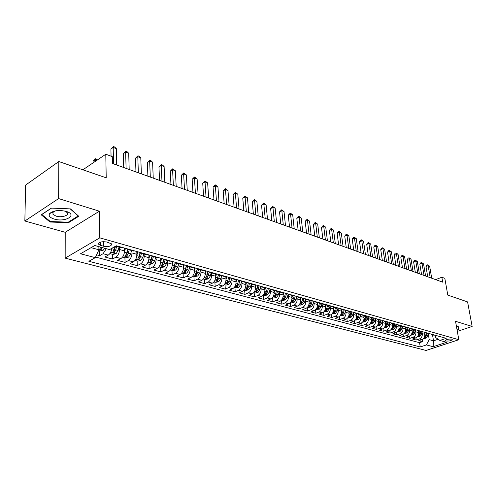 <?xml version="1.0" encoding="UTF-8"?>
<svg xmlns="http://www.w3.org/2000/svg" width="497" height="497" viewBox="0 0 497 497"><rect width="100%" height="100%" fill="white"/><g stroke="black" fill="none" stroke-linecap="round" stroke-linejoin="round"><path stroke-width="0.75" d="M451.754 339.109C448.282 338.904 446.176 339.445 445.43 340.731L445.964 341.023C449.425 341.228 451.531 340.687 452.276 339.401L451.754 339.109M50.7 213.126L50.272 212.921M65.157 258.123L426.072 350.447L458.818 339.718L99.791 237.852L65.157 258.123L65.213 232.292L99.406 211.2L58.621 198.589L24.85 220.997L65.213 232.292M24.85 220.997L25.633 185.07L58.826 161.537L106.215 177.814L105.786 154.244L82.875 169.8M457.333 331.4L472.15 326.442L467.59 301.909L447.797 295.112L444.821 278.326L441.845 277.233L435.639 279.625M58.621 198.589L58.826 161.537M96.604 254.799L99.711 255.626L99.642 250.817M111.806 248.32C111.39 251.525 110.204 253.793 108.234 255.123L104.873 257.005L112.533 259.043L112.434 254.29M124.443 248.046L124.517 250.892C124.374 254.421 123.188 256.968 120.939 258.546L117.572 260.391L125.045 262.379L124.921 257.676M136.799 251.519L136.886 254.327C136.768 257.819 135.582 260.335 133.339 261.882L129.965 263.696L137.253 265.64L137.104 260.981M148.858 254.899L148.963 257.682C148.858 261.136 147.684 263.621 145.435 265.143L142.055 266.92L149.175 268.815L149.001 264.205M160.63 258.204L160.755 260.956C160.668 264.373 159.5 266.827 157.251 268.324L153.865 270.07L160.817 271.921L160.624 267.361M172.13 261.428L172.266 264.155C172.192 267.535 171.036 269.964 168.787 271.43L165.402 273.145L172.192 274.953L171.974 270.436M183.368 264.584L183.511 267.28C183.455 270.623 182.306 273.021 180.057 274.468L176.665 276.146L183.306 277.916L183.064 273.449M194.339 267.659L194.501 270.331C194.457 273.642 193.314 276.009 191.065 277.432L187.68 279.084L194.165 280.811L193.905 276.388M205.068 270.672L205.236 273.319C205.211 276.593 204.074 278.935 201.832 280.333L198.44 281.954L204.783 283.644L204.503 279.264M215.561 273.692L215.735 276.233C215.723 279.476 214.598 281.787 212.356 283.166L208.964 284.762L215.164 286.415L214.866 282.072M225.824 276.686L226.005 279.084C226.005 282.296 224.886 284.582 222.644 285.937L219.252 287.502L225.321 289.124L225.004 284.824M235.864 279.587L236.044 281.874C236.056 285.054 234.944 287.309 232.708 288.651L229.322 290.192L235.255 291.77L234.926 287.514M245.686 282.408L245.872 284.607C245.891 287.751 244.785 289.987 242.555 291.304L239.169 292.814L244.978 294.367L244.63 290.149M255.296 285.141L255.483 287.272C255.52 290.391 254.421 292.603 252.19 293.895L248.811 295.386L254.495 296.902L254.135 292.727M264.702 287.794L264.895 289.888C264.938 292.975 263.845 295.162 261.621 296.436L258.247 297.902L263.814 299.387L263.435 295.249M275.406 290.41L273.909 290.378L274.102 292.447C274.164 295.504 273.077 297.666 270.853 298.927L267.485 300.368L272.934 301.822L272.549 297.722M282.917 292.901L283.128 294.957C283.191 297.983 282.116 300.12 279.898 301.362L276.531 302.779L281.874 304.201L281.476 300.182M291.751 295.373L291.963 297.411C292.037 300.412 290.969 302.524 288.757 303.748L285.396 305.146L290.627 306.537L290.229 302.692M300.399 297.796L300.617 299.815C300.704 302.785 299.641 304.878 297.43 306.084L294.081 307.457L299.206 308.823L298.809 305.139M308.873 300.176L309.097 302.17C309.19 305.115 308.134 307.183 305.935 308.376L302.586 309.73L307.612 311.066L307.221 307.525M317.179 302.499L317.409 304.481C317.515 307.401 316.465 309.445 314.266 310.619L310.929 311.954L315.856 313.265L315.465 309.861M325.324 304.779L325.56 306.742C325.665 309.637 324.628 311.662 322.435 312.818L319.105 314.135L323.932 315.421L323.547 312.141M333.307 307.016L333.549 308.96C333.667 311.83 332.63 313.831 330.443 314.974L327.119 316.272L331.859 317.533L331.474 314.371M341.141 309.209L341.383 311.141C341.507 313.98 340.482 315.962 338.302 317.092L334.984 318.366L339.631 319.608L339.246 316.558M348.819 311.364L349.068 313.272C349.198 316.092 348.18 318.055 346.005 319.167L342.7 320.422L347.254 321.64L346.875 318.695M356.349 313.47L356.604 315.365C356.74 318.161 355.728 320.105 353.56 321.205L350.267 322.441L354.734 323.634L354.361 320.782M363.742 315.545L364.003 317.421C364.146 320.192 363.139 322.118 360.977 323.199L357.691 324.423L362.077 325.591L361.704 322.833M370.998 317.577L371.259 319.441C371.408 322.18 370.408 324.087 368.258 325.162L364.978 326.367L369.283 327.511L368.917 324.839M378.118 319.571L378.385 321.416C378.54 324.137 377.546 326.026 375.403 327.082L372.129 328.275L376.359 329.399L375.993 326.809M385.113 321.528L385.38 323.361C385.542 326.057 384.554 327.927 382.41 328.977L379.155 330.145L383.305 331.25L382.938 328.734M391.971 323.454L392.245 325.268C392.413 327.945 391.431 329.797 389.3 330.828L386.051 331.984L390.126 333.071L389.766 330.623M398.712 325.342L398.992 327.144C399.159 329.797 398.184 331.629 396.059 332.648L392.823 333.791L396.83 334.86L396.469 332.481M405.335 327.194L405.614 328.983C405.788 331.617 404.819 333.431 402.707 334.438L399.476 335.562L403.409 336.612L403.055 334.295M411.839 329.02L412.119 330.791C412.305 333.4 411.342 335.202 409.23 336.196L406.012 337.308L409.876 338.339L409.522 336.078M418.232 330.803L418.511 332.568C418.698 335.158 417.741 336.941 415.641 337.923L412.429 339.022L416.231 340.035L415.883 337.83M105.786 154.244L112.291 156.623L112.434 163.463L442.709 282.166L441.845 277.233M100.723 245.437L103.699 246.263C109.017 246.928 111.645 246.127 111.57 243.859L106.706 241.996C101.345 241.312 98.704 242.114 98.791 244.394L100.723 245.437L100.674 242.045M435.235 335.251L435.614 337.5L439.895 340.439L446.225 338.339L116.317 245.773L109.576 249.581L94.772 245.512L80.533 253.768L95.287 257.657L88.864 261.285L420.251 346.968L426.37 344.93L429.222 339.65L433.514 340.818L438.174 339.258M439.895 340.439L446.586 342.284L433.117 346.707L426.37 344.93M421.99 331.729L422.295 333.617C422.487 336.196 421.531 337.972 419.437 338.948L416.231 340.035M424.506 332.549L424.792 334.313L422.295 333.617M415.666 329.946L415.97 331.859C416.157 334.456 415.194 336.252 413.088 337.239L409.876 338.339M409.224 328.126L409.528 330.07C409.714 332.692 408.745 334.5 406.633 335.5L403.409 336.612M402.676 326.274L402.98 328.25C403.154 330.89 402.185 332.717 400.06 333.729L396.83 334.86M396.003 324.392L396.308 326.399C396.476 329.057 395.5 330.903 393.369 331.928L390.126 333.071M389.213 322.472L389.511 324.51C389.679 327.194 388.697 329.057 386.56 330.089L383.305 331.25M382.299 320.515L382.597 322.59C382.758 325.293 381.764 327.175 379.621 328.225L376.359 329.399M375.254 318.527L375.552 320.633C375.707 323.361 374.707 325.255 372.557 326.318L369.283 327.511M368.078 316.496L368.37 318.639C368.519 321.391 367.519 323.305 365.363 324.379L362.077 325.591M360.766 314.427L361.058 316.608C361.201 319.385 360.188 321.317 358.026 322.404L354.734 323.634M353.311 312.321L353.609 314.533C353.74 317.334 352.727 319.291 350.559 320.391L347.254 321.64M345.719 310.171L346.011 312.427C346.142 315.253 345.117 317.223 342.942 318.341L339.631 319.608M337.979 307.978L338.264 310.271C338.389 313.122 337.357 315.117 335.177 316.247L331.859 317.533M330.089 305.748L330.368 308.078C330.486 310.954 329.449 312.967 327.262 314.116L323.932 315.421M322.05 303.549L322.317 305.841C322.423 308.749 321.379 310.78 319.186 311.942L315.856 313.265M313.855 301.35L314.104 303.561C314.203 306.494 313.153 308.544 310.954 309.724L307.612 311.066M305.487 299.082L305.723 301.232C305.817 304.189 304.76 306.264 302.555 307.463L299.206 308.823M296.951 296.752L297.175 298.859C297.256 301.841 296.193 303.94 293.982 305.152L290.627 306.537M288.235 294.354L288.446 296.436C288.521 299.442 287.446 301.567 285.235 302.797L281.874 304.201M279.339 291.888L279.538 293.957C279.6 297.001 278.525 299.144 276.301 300.393L272.934 301.822M270.25 289.353L270.443 291.428C270.492 294.504 269.411 296.672 267.187 297.939L263.814 299.387M260.962 286.75L261.155 288.85C261.192 291.95 260.099 294.143 257.875 295.429L254.495 296.902M251.482 284.098L251.662 286.216C251.693 289.341 250.594 291.559 248.357 292.863L244.978 294.367M241.79 281.383L241.964 283.52C241.983 286.682 240.877 288.925 238.641 290.248L235.255 291.77M231.888 278.606L232.056 280.768C232.062 283.961 230.95 286.229 228.707 287.57L225.321 289.124M221.768 275.773L221.923 277.953C221.917 281.178 220.798 283.47 218.556 284.837L215.164 286.415M211.418 272.872L211.567 275.077C211.548 278.332 210.417 280.656 208.175 282.041L204.783 283.644M200.831 269.908L200.974 272.132C200.943 275.419 199.8 277.773 197.557 279.184L194.165 280.811M190.003 266.87L190.134 269.119C190.09 272.443 188.941 274.822 186.692 276.257L183.306 277.916M178.926 263.77L179.044 266.038C178.982 269.399 177.827 271.803 175.578 273.263L172.192 274.953M167.588 260.596L167.694 262.888C167.613 266.28 166.452 268.715 164.203 270.2L160.817 271.921M155.977 257.34L156.07 259.658C155.977 263.087 154.809 265.553 152.56 267.063L149.175 268.815M144.087 254.01L144.167 256.353C144.055 259.819 142.881 262.317 140.632 263.851L137.253 265.64M131.904 250.6L131.978 252.961C131.848 256.471 130.661 258.999 128.419 260.558L125.045 262.379M119.423 247.102L119.479 249.494C119.336 253.035 118.137 255.601 115.894 257.185L112.533 259.043M106.333 248.686L103.065 253.731L99.711 255.626M95.561 257.061L419.561 342.675L422.475 341.7L422.127 339.55M424.792 334.313C424.985 336.879 424.034 338.65 421.941 339.619L418.741 340.7L422.475 341.7M122.007 247.369L120.554 247.419M116.82 245.909L115.813 246.058M91.081 247.649L98.922 249.786L95.287 257.657M98.878 246.636L98.922 249.786M99.406 211.2L99.791 237.852M472.15 326.442L455.532 321.298L458.818 339.718M432.514 334.81L433.514 340.818L433.117 346.707M423.444 338.65L425.817 338.227L427.606 336.047L428.209 333.475L429.222 339.65M129.686 249.519L128.394 249.612L127.176 248.817M133.277 250.979L134.743 250.942M142.229 253.041L140.931 253.128L139.707 252.333M145.689 254.458L147.162 254.427M154.468 256.477L153.163 256.551L151.927 255.762M157.804 257.85L159.276 257.825M166.408 259.825L165.103 259.9L163.861 259.111M169.626 261.161L171.105 261.142M178.063 263.093L176.758 263.161L175.503 262.379L174.18 266.988L174.273 268.914L175.646 266.386L176.491 263.081M181.163 264.398L182.647 264.379M189.444 266.286L188.133 266.349L186.872 265.566M192.438 267.554L193.923 267.548M200.564 269.405L199.247 269.461L197.98 268.684M203.447 270.641L204.938 270.635M211.424 272.455L210.107 272.505L208.833 271.729M214.201 273.654L215.698 273.654M222.035 275.431L220.718 275.475L219.438 274.704M224.719 276.599L226.21 276.605M232.41 278.345L231.086 278.382L229.807 277.612M234.994 279.476L236.491 279.488M242.548 281.19L241.231 281.221L239.945 280.457M245.046 282.29L246.543 282.308L245.891 284.918M252.47 283.973L251.147 283.998L249.861 283.24M254.874 285.048L256.377 285.067M262.174 286.694L260.85 286.719L259.558 285.961M264.497 287.738L265.994 287.769M271.666 289.36L270.343 289.378L269.051 288.627M280.954 291.963L279.637 291.981L278.339 291.23M283.116 292.957L284.619 292.994M290.049 294.516L288.732 294.528L287.434 293.783M292.137 295.485L293.634 295.522M298.958 297.013L297.635 297.026L296.336 296.28M300.971 297.958L302.468 298.001M307.674 299.461L306.357 299.467L305.059 298.728M309.619 300.381L311.116 300.43M316.222 301.859L314.899 301.859L313.601 301.126M318.092 302.754L319.59 302.803M324.591 304.207L323.274 304.207L321.969 303.474M326.399 305.083L327.89 305.133M332.791 306.512L331.474 306.506L330.176 305.773M334.537 307.363L336.028 307.419M340.83 308.767L339.519 308.755L338.215 308.028M342.514 309.594L343.999 309.656M348.714 310.979L347.403 310.967L346.098 310.246M350.335 311.787L351.82 311.849M356.442 313.147L355.131 313.129L353.827 312.414M358.008 313.936L359.486 313.998M364.015 315.272L362.711 315.253L361.412 314.539M365.531 316.042L367.01 316.111M371.452 317.359L370.147 317.341L368.849 316.626M372.912 318.111L374.384 318.179M378.745 319.403L377.447 319.385L376.148 318.676M380.149 320.143L381.628 320.211M385.902 321.41L384.603 321.385L383.305 320.683M387.256 322.131L388.729 322.205M392.928 323.385L391.636 323.354L390.338 322.652M394.233 324.087L395.699 324.162M399.824 325.318L398.532 325.286L397.233 324.591M401.079 326.001L402.545 326.082M406.589 327.219L405.303 327.188L404.011 326.492M407.801 327.89L409.267 327.964M413.237 329.082L411.957 329.051L410.665 328.362M413.647 329.523L413.057 332.027L411.653 334.239L412.659 334.108L413.827 332.238L414.417 329.741L415.865 329.815M419.766 330.915L417.194 330.194M420.891 331.555L422.344 331.636M426.177 332.71L424.904 332.679L423.612 331.99M427.265 333.338L428.712 333.425M432.477 334.481L429.917 333.76M419.561 342.675L420.251 346.968M433.521 335.09L434.968 335.177M50.004 222.016L68.499 222.699L78.768 216.27L70.462 208.895L51.39 208.1L41.208 214.797L50.004 222.016L50.011 221.277M457.128 330.263L458.843 329.685L458.191 326.361L456.432 326.361M68.499 222.029L68.499 222.699M113.552 163.867L113.192 147.447L116.335 148.628L116.714 165.004M111.061 156.176L110.912 149.007L113.192 147.447L113.415 146.553L114.67 147.025L116.335 148.628M110.912 149.007L113.415 146.553M98.574 250.531L100.059 250.929L103.202 250.233L104.824 248.276M96.94 160.251L95.269 159.655L93.076 161.146L93.101 162.861M100.779 247.164L99.717 249.047L101.419 248.991L102.351 247.593M93.076 161.146L95.53 158.742L95.287 161.37M95.53 158.742L97.487 159.879M66.113 211.387C58.851 209.802 53.378 210.498 49.706 213.486C48.265 215.741 49.762 217.593 54.185 219.047C65.455 222.6 78.054 214.878 66.275 211.436L66.113 211.387M55.577 210.84L53.011 212.306L52.974 214.369L56.055 216.127C61.578 217.903 69.636 215.387 67.225 212.61L64.666 211.02M50.762 213.107L50.309 212.884M70.226 208.883L78.191 215.953L68.244 222.19L50.315 221.525L41.798 214.524L51.564 208.106M457.923 326.361L458.482 329.486L457.078 329.965M457.867 326.361L458.482 329.486M126.101 168.371L125.642 152.119L128.711 153.275L129.189 169.483M123.728 167.52L123.355 153.648L125.642 152.119L125.828 151.225L127.052 151.684L128.711 153.275M123.355 153.648L125.828 151.225M138.346 172.776L137.793 156.679L140.788 157.804L141.359 173.857M135.961 171.919L135.507 158.176L137.793 156.679L137.949 155.785L139.148 156.232L140.788 157.804M135.507 158.176L137.949 155.785M150.299 177.069L149.665 161.134L152.585 162.233L153.244 178.131M147.895 176.205L147.367 162.6L149.665 161.134L149.783 160.233L150.951 160.674L152.585 162.233M147.367 162.6L149.783 160.233M161.972 181.268L161.252 165.482L164.109 166.557L164.849 182.3M159.556 180.399L158.953 166.917L161.252 165.482L161.345 164.582L162.488 165.01L164.109 166.557M158.953 166.917L161.345 164.582M109.88 253.594L112.918 254.421L116.037 253.737L118.137 250.482L119.05 246.997M111.763 248.742L111.881 248.276M114.937 246.549L114.198 249.395L112.645 252.575L114.31 252.513L115.726 249.817L116.64 246.319M115.509 246.226L114.267 250.488L114.31 252.513M122.585 257.042L125.468 257.825L128.555 257.148L130.649 253.942L131.543 250.494M124.467 252.103L125.443 248.332M127.729 249.326L126.803 252.88L125.256 256.023L126.89 255.955L128.294 253.29L129.195 249.836M128.114 249.525L126.834 253.948L126.89 255.955M134.985 260.403L137.706 261.142L140.775 260.484L142.863 257.316L143.739 253.911M136.855 255.402L137.787 251.793M140.042 252.675L139.11 256.278L137.563 259.384L139.166 259.31L140.564 256.682L141.446 253.271M140.378 252.905L139.098 257.328L139.166 259.31M147.081 263.69L149.665 264.385L152.697 263.733L154.778 260.614L155.648 257.247M148.945 258.633L149.839 255.172M152.063 255.912L151.119 259.602L149.572 262.664L151.15 262.59L152.536 259.993L153.405 256.62M152.349 256.166L151.069 260.621L151.15 262.59M173.372 185.362L172.577 169.732L175.366 170.775L176.186 186.375M170.943 184.493L170.278 171.142L172.577 169.732L172.639 168.831L175.366 170.775M170.278 171.142L172.639 168.831M158.897 266.889L161.332 267.554L164.345 266.914L166.42 263.832L167.272 260.503M160.742 261.801L161.6 258.477M163.805 259.092L162.842 262.845L161.301 265.87L162.848 265.789L164.227 263.224L165.085 259.894L169.8 261.211M164.053 259.316L162.761 263.845L162.848 265.789M184.511 189.369L183.635 173.882L186.363 174.907L187.257 190.357M182.07 188.487L181.337 175.267L183.635 173.882L183.673 172.981L186.363 174.907M181.337 175.267L183.673 172.981M170.428 270.02L172.739 270.648L175.721 270.014L177.789 266.976L178.628 263.683M172.266 264.907L173.086 261.702M175.242 262.304L174.292 266.007L172.757 268.995L174.273 268.914M195.402 193.283L194.451 177.938L197.116 178.939L198.086 194.246M192.948 192.401L192.153 179.299L194.451 177.938L194.464 177.038L197.116 178.939M192.153 179.299L194.464 177.038M181.697 273.077L183.878 273.667L186.835 273.046L188.891 270.045L189.724 266.796M183.517 267.951L184.306 264.845M186.412 265.435L185.48 269.101L183.946 272.052L185.437 271.965L186.804 269.467L187.642 266.168M186.63 265.497L185.331 270.057L185.437 271.965M206.044 197.104L205.025 181.908L207.634 182.884L208.665 198.048M203.577 196.222L202.726 183.238L205.025 181.908L205.012 181.007L207.634 182.884M202.726 183.238L205.012 181.007M192.706 276.065L194.762 276.618L197.7 276.009L199.744 273.046L200.564 269.828M194.513 270.927L195.271 267.926M197.328 268.498L196.408 272.126L194.88 275.04L196.346 274.947L197.707 272.48L198.545 269.163M197.508 268.554L196.234 273.064L196.346 274.947M216.45 200.844L215.369 185.785L217.916 186.742L219.015 201.77M213.977 199.956L213.064 187.096L215.369 185.785L215.325 184.89L217.916 186.742M213.064 187.096L215.325 184.89M226.626 204.503L225.483 189.581L227.974 190.519L229.136 205.404M224.147 203.615L223.184 190.867L225.483 189.581L225.421 188.686L227.974 190.519M223.184 190.867L225.421 188.686M236.584 208.081L235.379 193.296L237.821 194.209L239.038 208.964M234.093 207.187L233.081 194.557L235.379 193.296L235.292 192.401L237.821 194.209M233.081 194.557L235.292 192.401M246.326 211.585L245.064 196.93L247.45 197.825L248.73 212.449M243.834 210.685L242.766 198.173L245.064 196.93L244.959 196.035L247.45 197.825M242.766 198.173L244.959 196.035M255.862 215.008L254.545 200.49L256.881 201.366L258.21 215.853M253.364 214.114L252.252 201.707L254.545 200.49L254.421 199.595L256.881 201.366M252.252 201.707L254.421 199.595M265.193 218.363L263.826 203.969L266.119 204.832L267.498 219.189M262.689 217.462L261.54 205.168L263.826 203.969L263.683 203.08L266.119 204.832M261.54 205.168L263.683 203.08M274.332 221.65L272.915 207.379L275.158 208.224L276.587 222.457M271.828 220.749L270.629 208.56L272.915 207.379L272.754 206.491L275.158 208.224M270.629 208.56L272.754 206.491M283.284 224.868L281.824 210.722L284.017 211.548L285.495 225.663M280.774 223.967L279.538 211.884L281.824 210.722L281.644 209.833L284.017 211.548M279.538 211.884L281.644 209.833M292.056 228.017L290.546 213.996L292.696 214.803L294.218 228.794M289.54 227.117L288.266 215.139L290.546 213.996L290.347 213.107L292.696 214.803M288.266 215.139L290.347 213.107M300.648 231.105L299.095 217.201L301.207 217.997L302.766 231.869M298.132 230.204L296.821 218.326L299.095 217.201L298.883 216.319L301.207 217.997M296.821 218.326L297.976 216.767L298.883 216.319M309.066 234.13L307.475 220.345L309.544 221.122L311.147 234.876M306.55 233.23L305.208 221.451L307.475 220.345L307.245 219.469L309.544 221.122M305.208 221.451L306.338 219.91L307.245 219.469M317.316 237.1L315.688 223.426L317.713 224.19L319.354 237.833M314.806 236.193L313.427 224.52L315.688 223.426L315.446 222.55L317.713 224.19M313.427 224.52L314.545 222.985L315.446 222.55M203.466 278.985L205.404 279.507L208.318 278.904L210.355 275.978L211.157 272.797M205.255 273.841L205.988 270.933M208.001 271.492L207.094 275.077L205.565 277.96L207.007 277.866L208.361 275.425L209.206 272.07M208.15 271.536L206.889 275.997L207.007 277.866M213.983 281.836L215.81 282.327L218.699 281.737L220.73 278.848L221.519 275.705M215.754 276.699L216.468 273.872M218.431 274.425L217.537 277.966L216.015 280.817L217.431 280.718L218.779 278.308L219.637 274.897M218.55 274.456L217.301 278.867L217.431 280.718M224.271 284.626L225.986 285.092L228.85 284.508L230.875 281.65L231.658 278.544M226.023 279.494L226.713 276.748M228.632 277.283L227.756 280.793L226.234 283.607L227.626 283.507L228.962 281.122L229.838 277.643M228.719 277.307L227.489 281.675L227.626 283.507M234.335 287.353L235.945 287.794L238.784 287.216L240.797 284.396L241.567 281.321M236.063 282.234L236.734 279.556M238.616 280.084L237.746 283.551L236.23 286.334L237.603 286.235L238.933 283.88L239.796 280.414M238.672 280.103L237.46 284.421L237.603 286.235M244.176 290.024L245.686 290.434L248.506 289.869L250.513 287.08L251.271 284.035M248.376 282.824L247.525 286.253L246.015 289.005L247.357 288.9L248.68 286.576L249.537 283.147M248.413 282.83L247.289 286.968M253.805 292.64L255.222 293.019L258.018 292.46L260.012 289.708L260.763 286.694M255.501 287.546L256.104 285.129M256.968 289.316L257.937 285.508L257.092 288.9L255.582 291.621L256.912 291.515L258.223 289.217L259.067 285.825M263.236 295.193L264.559 295.553L267.33 295.001L269.318 292.279L270.057 289.291M264.907 290.118L265.473 287.856M267.287 288.13L266.454 291.49L264.951 294.181L266.262 294.069L267.566 291.795L268.392 288.44M272.468 297.697L273.698 298.032L276.45 297.492L278.426 294.802L279.165 291.82M274.12 292.64L274.648 290.497M276.444 290.702L275.624 294.025L274.127 296.684L275.413 296.572L276.711 294.323L277.531 291.006M281.507 300.151L282.65 300.461L285.384 299.927L287.347 297.268L288.08 294.28M283.141 295.112L283.644 293.068M285.415 293.218L284.601 296.51L283.11 299.138L284.377 299.026L285.669 296.802L286.477 293.516M290.354 302.549L291.422 302.841L294.131 302.313L296.088 299.685L296.827 296.678M291.975 297.535L292.453 295.566M294.199 295.678L293.398 298.939L291.907 301.542L293.155 301.424L294.441 299.225L295.237 295.97M299.026 304.903L300.014 305.17L302.704 304.649L304.649 302.052L305.394 299.014M300.629 299.908L301.095 297.995M302.803 298.094L302.014 301.319L300.53 303.897L301.76 303.779L303.04 301.604L303.822 298.38M307.525 307.208L308.432 307.457L311.103 306.941L313.042 304.369L313.787 301.294M309.103 302.238L309.563 300.368M311.234 300.461L310.457 303.655L308.979 306.202L310.19 306.084L311.457 303.934L312.24 300.741M325.411 240.008L323.74 226.452L325.734 227.197L327.411 240.722M322.895 239.1L321.484 227.52L323.74 226.452L323.485 225.576L325.734 227.197M321.484 227.52L322.584 226.005L323.485 225.576M333.344 242.859L331.642 229.415L333.593 230.148L335.301 243.561M330.828 241.952L329.387 230.471L331.642 229.415L331.375 228.539L333.593 230.148M329.387 230.471L330.474 228.962L331.375 228.539M341.128 245.655L339.389 232.323L341.302 233.043L343.048 246.344M338.612 244.754L337.14 233.36L339.389 232.323L339.109 231.453L341.302 233.043M337.14 233.36L338.208 231.869L339.109 231.453M348.757 248.401L346.993 235.174L348.869 235.882L350.646 249.078M346.247 247.494L344.75 236.199L346.993 235.174L346.695 234.304L348.869 235.882M344.75 236.199L345.8 234.714L346.695 234.304M315.856 309.469L319.335 309.184L321.267 306.643L322.025 303.524M317.415 304.518L317.863 302.692M319.49 302.828L318.732 305.947L317.26 308.463L318.453 308.345L319.714 306.214L320.484 303.058M324.019 311.681L327.411 311.389L329.331 308.873L330.083 305.748M325.56 306.761L325.995 304.972M327.573 305.189L326.846 308.19L325.38 310.681L326.554 310.563L327.809 308.451L328.567 305.326M332.021 313.855L335.326 313.545L337.233 311.06L337.985 307.966M330.368 308.078L333.549 308.96L333.972 307.202M335.5 307.488L334.804 310.389L333.338 312.855L334.5 312.731L335.748 310.65L336.494 307.55M339.873 315.986L343.085 315.663L344.993 313.203L345.726 310.14M341.377 311.116L341.793 309.395M343.284 309.724L342.601 312.545L341.141 314.986L342.29 314.862L343.526 312.799L344.266 309.73M356.25 251.091L354.454 237.976L356.293 238.666L358.101 251.755M353.74 250.19L352.218 238.982L354.454 237.976L354.144 237.106L356.293 238.666M352.218 238.982L353.249 237.51L354.144 237.106M347.571 318.074L350.702 317.745L352.597 315.309L353.324 312.271M349.062 313.228L349.466 311.544M350.919 311.905L350.255 314.657L348.801 317.08L349.931 316.956L351.162 314.912L351.895 311.868M363.599 253.731L361.773 240.722L363.58 241.399L365.413 254.383M361.089 252.83L359.542 241.716L361.773 240.722L361.456 239.858L363.58 241.399M359.542 241.716L360.561 240.256L361.456 239.858M355.125 320.118L358.175 319.782L360.058 317.372L360.779 314.365M356.597 315.303L356.989 313.65M358.412 314.029L357.759 316.732L356.312 319.13L357.43 319.006L358.654 316.98L359.362 314.023M370.812 256.322L368.96 243.418L370.737 244.083L372.595 256.961M368.308 255.421L366.736 244.394L368.96 243.418L368.631 242.555L370.737 244.083M366.736 244.394L367.743 242.946L368.631 242.555M362.537 322.131L365.506 321.783L367.382 319.397L368.097 316.415M363.99 317.341L364.376 315.719M365.767 316.104L365.127 318.77L363.686 321.143L364.786 321.012L366.003 319.012L366.687 316.16M377.894 258.869L376.012 246.065L377.757 246.717L379.646 259.496M375.39 257.968L373.794 247.028L376.012 246.065L375.676 245.207L377.757 246.717M373.794 247.028L374.788 245.593L375.676 245.207M369.805 324.106L372.707 323.746L374.57 321.385L375.272 318.428M371.247 319.341L371.626 317.751M372.986 318.13L372.359 320.77L370.917 323.118L372.004 322.988L373.216 321.006L373.874 318.242M384.846 261.366L382.938 248.662L384.653 249.308L386.567 261.987M382.348 260.471L380.733 249.612L382.938 248.662L382.591 247.81L384.653 249.308M380.733 249.612L381.708 248.189L382.591 247.81M376.943 326.038L379.77 325.672L381.628 323.336L382.323 320.41M378.366 321.304L378.739 319.745M380.075 320.118L379.453 322.733L378.018 325.057L379.093 324.926L380.298 322.963L380.938 320.273M391.673 263.82L389.747 251.215L391.425 251.849L393.363 264.429M389.176 262.925L387.542 252.153L389.747 251.215L389.387 250.364L391.425 251.849M387.542 252.153L388.505 250.737L389.387 250.364M383.951 327.939L386.709 327.56L388.555 325.249L389.238 322.348M385.361 323.23L385.722 321.702M387.033 322.068L386.417 324.659L384.989 326.958L386.051 326.833L387.25 324.889L387.871 322.255M398.383 266.23L396.426 253.725L398.078 254.346L400.042 266.827M395.885 265.336L394.233 254.65L396.426 253.725L396.059 252.874L398.078 254.346M394.233 254.65L395.183 253.246L396.059 252.874M390.835 329.809L393.518 329.418L395.357 327.132L396.034 324.255M392.226 325.125L392.58 323.622M393.866 323.982L393.257 326.548L391.835 328.828L392.885 328.697L394.071 326.777L394.686 324.187M404.968 268.597L402.992 256.185L404.614 256.794L406.596 269.181M402.477 267.703L400.799 257.098L402.992 256.185L402.613 255.34L404.614 256.794M400.799 257.098L401.738 255.707L402.613 255.34M397.588 331.642L400.209 331.244L402.036 328.977L402.707 326.125M398.967 326.983L399.315 325.51M400.576 325.864L399.979 328.405L398.557 330.667L399.594 330.536L400.775 328.629L401.377 326.082M411.441 270.927L409.441 258.608L411.038 259.204L413.038 271.499M408.95 270.033L407.26 259.509L409.441 258.608L409.056 257.763L411.038 259.204M407.26 259.509L408.186 258.123L409.056 257.763M404.229 333.437L406.782 333.033L408.596 330.791L409.261 327.964M405.583 328.809L405.925 327.361M407.173 327.709L406.577 330.232L405.161 332.468L406.186 332.338L407.36 330.449L407.956 327.927M417.797 273.207L415.784 260.987L417.35 261.577L419.369 273.772M415.318 272.319L413.603 261.876L415.784 260.987L415.386 260.142L417.35 261.577M413.603 261.876L414.517 260.503L415.386 260.142M410.746 335.208L413.237 334.798L415.045 332.574L415.685 329.846M412.088 330.604L412.423 329.182M424.047 275.456L422.015 263.323L423.556 263.901L425.594 276.009M421.568 274.568L419.847 264.199L422.015 263.323L421.611 262.484L423.556 263.901M419.847 264.199L420.748 262.838L421.611 262.484M417.151 336.947L419.58 336.525L421.381 334.326L422.003 331.679M418.48 332.369L418.809 330.971M420.008 331.306L419.431 333.785L418.027 335.978L419.027 335.848L420.189 333.996L420.766 331.518M430.191 277.661L428.141 265.622L429.656 266.193L431.707 278.208M427.718 276.773L425.979 266.485L428.141 265.622L427.731 264.789L429.656 266.193M425.979 266.485L426.867 265.131L427.731 264.789M424.761 334.102L425.084 332.729M426.264 333.058L425.687 335.518L424.289 337.693L425.277 337.556L426.432 335.723L427.004 333.263M418.511 332.568L415.97 331.859M412.119 330.791L409.528 330.07M405.614 328.983L402.98 328.25M398.992 327.144L396.308 326.399M392.245 325.268L389.511 324.51M385.38 323.361L382.597 322.59M378.385 321.416L375.552 320.633M371.259 319.441L368.37 318.639M364.003 317.421L361.058 316.608M356.604 315.365L353.609 314.533M349.068 313.272L346.011 312.427M341.383 311.141L338.264 310.271M325.56 306.742L322.317 305.841M317.409 304.481L314.104 303.561M309.097 302.17L305.723 301.232M300.617 299.815L297.175 298.859M291.963 297.411L288.446 296.436M283.128 294.957L279.538 293.957M274.102 292.447L270.443 291.428M264.895 289.888L261.155 288.85M255.483 287.272L251.662 286.216M245.872 284.607L241.964 283.52M236.044 281.874L232.056 280.768M226.005 279.084L221.923 277.953M215.735 276.233L211.567 275.077M205.236 273.319L200.974 272.132M194.501 270.331L190.134 269.119M183.511 267.28L179.044 266.038M172.266 264.155L167.694 262.888M160.755 260.956L156.07 259.658M148.963 257.682L144.167 256.353M136.886 254.327L131.978 252.961M124.517 250.892L119.479 249.494M108.234 255.123L103.065 253.731M421.941 339.619L419.437 338.948M415.641 337.923L413.088 337.239M409.23 336.196L406.633 335.5M402.707 334.438L400.06 333.729M396.059 332.648L393.369 331.928M389.3 330.828L386.56 330.089M382.41 328.977L379.621 328.225M375.403 327.082L372.557 326.318M368.258 325.162L365.363 324.379M360.977 323.199L358.026 322.404M353.56 321.205L350.559 320.391M346.005 319.167L342.942 318.341M338.302 317.092L335.177 316.247M330.443 314.974L327.262 314.116M322.435 312.818L319.186 311.942M314.266 310.619L310.954 309.724M305.935 308.376L302.555 307.463M297.43 306.084L293.982 305.152M288.757 303.748L285.235 302.797M279.898 301.362L276.301 300.393M270.853 298.927L267.187 297.939M261.621 296.436L257.875 295.429M252.19 293.895L248.357 292.863M242.555 291.304L238.641 290.248M232.708 288.651L228.707 287.57M222.644 285.937L218.556 284.837M212.356 283.166L208.175 282.041M201.832 280.333L197.557 279.184M191.065 277.432L186.692 276.257M180.057 274.468L175.578 273.263M168.787 271.43L164.203 270.2M157.251 268.324L152.56 267.063M145.435 265.143L140.632 263.851M133.339 261.882L128.419 260.558M120.939 258.546L115.894 257.185M103.624 241.629L103.699 246.263M98.909 249.103L103.121 250.252M101.394 247.332L101.419 248.991M110.669 252.314L115.956 253.756M115.726 249.817L118.137 250.482M111.763 248.724L114.198 249.395M123.374 255.775L128.475 257.166M128.294 253.29L130.649 253.942M124.449 252.227L126.803 252.88M135.768 259.154L140.694 260.503M140.564 256.682L142.863 257.316M136.83 255.651L139.11 256.278M147.864 262.453L152.622 263.752M152.536 259.993L154.778 260.614M148.914 258.993L151.119 259.602M159.674 265.671L164.271 266.926M164.227 263.224L166.42 263.832M160.705 262.254L162.842 262.845M171.204 268.821L175.646 270.033M175.646 266.386L177.789 266.976M172.223 265.435L174.292 266.007M182.467 271.89L186.76 273.064M186.804 269.467L188.891 270.045M183.48 268.548L185.48 269.101M193.47 274.891L197.626 276.028M197.707 272.48L199.744 273.046M194.47 271.586L196.408 272.126M204.23 277.823L208.243 278.923M208.361 275.425L210.355 275.978M205.218 274.555L207.094 275.077M214.747 280.693L218.624 281.749M218.779 278.308L220.73 278.848M215.717 277.463L217.537 277.966M225.029 283.495L228.782 284.52M228.962 281.122L230.875 281.65M225.992 280.302L227.756 280.793M235.087 286.241L238.715 287.229M238.933 283.88L240.797 284.396M236.038 283.079L237.746 283.551M244.922 288.925L248.438 289.881M248.68 286.576L250.513 287.08M245.866 285.8L247.525 286.253M247.214 287.148L247.357 288.9M254.551 291.553L257.949 292.478M258.223 289.217L260.012 289.708M255.483 288.459L257.092 288.9M256.763 289.832L256.912 291.515M263.975 294.118L267.262 295.013M267.566 291.795L269.318 292.279M264.895 291.062L266.454 291.49M266.112 292.453L266.262 294.069M273.201 296.634L276.382 297.504M276.711 294.323L278.426 294.802M274.114 293.609L275.624 294.025M275.263 295.019L275.413 296.572M282.24 299.101L285.315 299.94M285.669 296.802L287.347 297.268M283.135 296.1L284.601 296.51M284.228 297.529L284.377 299.026M291.087 301.511L294.062 302.325M294.441 299.225L296.088 299.685M291.975 298.548L293.398 298.939M293.006 299.983L293.155 301.424M299.753 303.878L302.636 304.661M303.04 301.604L304.649 302.052M300.635 300.94L302.014 301.319M301.611 302.387L301.76 303.779M308.252 306.195L311.035 306.953M311.457 303.934L313.042 304.369M309.122 303.288L310.457 303.655M310.041 304.742L310.19 306.084M316.577 308.463L319.267 309.196M319.714 306.214L321.267 306.643M317.434 305.587L318.732 305.947M318.304 307.047L318.453 308.345M324.734 310.687L327.343 311.402M327.809 308.451L329.331 308.873M325.585 307.842L326.846 308.19M326.405 309.308L326.554 310.563M332.735 312.874L335.258 313.557M335.748 310.65L337.233 311.06M333.58 310.047L334.804 310.389M334.351 311.52L334.5 312.731M340.582 315.011L343.023 315.676M343.526 312.799L344.993 313.203M341.414 312.215L342.601 312.545M342.141 313.688L342.29 314.862M348.279 317.111L350.64 317.757M351.162 314.912L352.597 315.309M349.105 314.34L350.255 314.657M349.782 315.812L349.931 316.956M355.827 319.167L358.113 319.795M358.654 316.98L360.058 317.372M356.641 316.427L357.759 316.732M357.281 317.9L357.43 319.006M363.232 321.186L365.444 321.795M366.003 319.012L367.382 319.397M364.04 318.471L365.127 318.77M364.636 319.944L364.786 321.012M370.501 323.168L372.644 323.752M373.216 321.006L374.57 321.385M371.302 320.478L372.359 320.77M371.862 321.95L372.004 322.988M377.633 325.119L379.708 325.684M380.298 322.963L381.628 323.336M378.428 322.447L379.453 322.733M378.95 323.92L379.093 324.926M384.641 327.026L386.647 327.573M387.25 324.889L388.555 325.249M385.423 324.386L386.417 324.659M385.908 325.852L386.051 326.833M391.518 328.902L393.456 329.43M394.071 326.777L395.357 327.132M392.295 326.281L393.257 326.548M392.742 327.747L392.885 328.697M398.271 330.741L400.147 331.257M400.775 328.629L402.036 328.977M399.041 328.15L399.979 328.405M399.451 329.61L399.594 330.536M404.906 332.555L406.72 333.046M407.36 330.449L408.596 330.791M405.67 329.983L406.577 330.232M406.049 331.437L406.186 332.338M411.417 334.332L413.175 334.81M413.827 332.238L415.045 332.574M412.175 331.779L413.057 332.027M412.522 333.232L412.659 334.108M417.822 336.078L419.524 336.537M420.189 333.996L421.381 334.326M418.573 333.549L419.431 333.785M418.89 334.997L419.027 335.848M424.109 337.792L425.755 338.24M426.432 335.723L427.606 336.047M424.854 335.282L425.687 335.518M425.14 336.73L425.277 337.556M120.721 247.463L115.776 246.077M133.451 251.028L128.394 249.612M145.863 254.507L140.931 253.128M157.978 257.9L153.163 256.551M181.337 264.447L176.758 263.161M192.612 267.603L188.133 266.349M203.621 270.685L199.247 269.461M214.381 273.698L210.107 272.505M224.892 276.649L220.718 275.475M235.174 279.525L231.086 278.382M245.22 282.339L241.231 281.221M255.054 285.098L251.147 283.998M264.671 287.788L260.85 286.719M274.083 290.428L270.343 289.378M283.296 293.006L279.637 291.981M292.317 295.535L288.732 294.528M301.145 298.007L297.635 297.026M309.799 300.43L306.357 299.467M318.273 302.803L314.899 301.859M326.572 305.133L323.274 304.207M334.711 307.413L331.474 306.506M342.688 309.643L339.519 308.755M350.509 311.836L347.403 310.967M358.182 313.986L355.131 313.129M365.705 316.092L362.711 315.253M373.085 318.161L370.147 317.341M380.329 320.186L377.447 319.385M387.43 322.18L384.603 321.385M394.407 324.131L391.636 323.354M401.253 326.051L398.532 325.286M407.981 327.933L405.303 327.188M414.579 329.784L411.957 329.051M421.065 331.605L418.486 330.878M427.439 333.388L424.904 332.679M433.695 335.14L431.203 334.444M98.773 243.132L98.791 244.394M53.011 212.306L49.706 213.486M52.999 211.492L52.993 212.312M52.993 212.331L52.974 214.369M65.076 211.107L66.275 211.436"/></g></svg>
